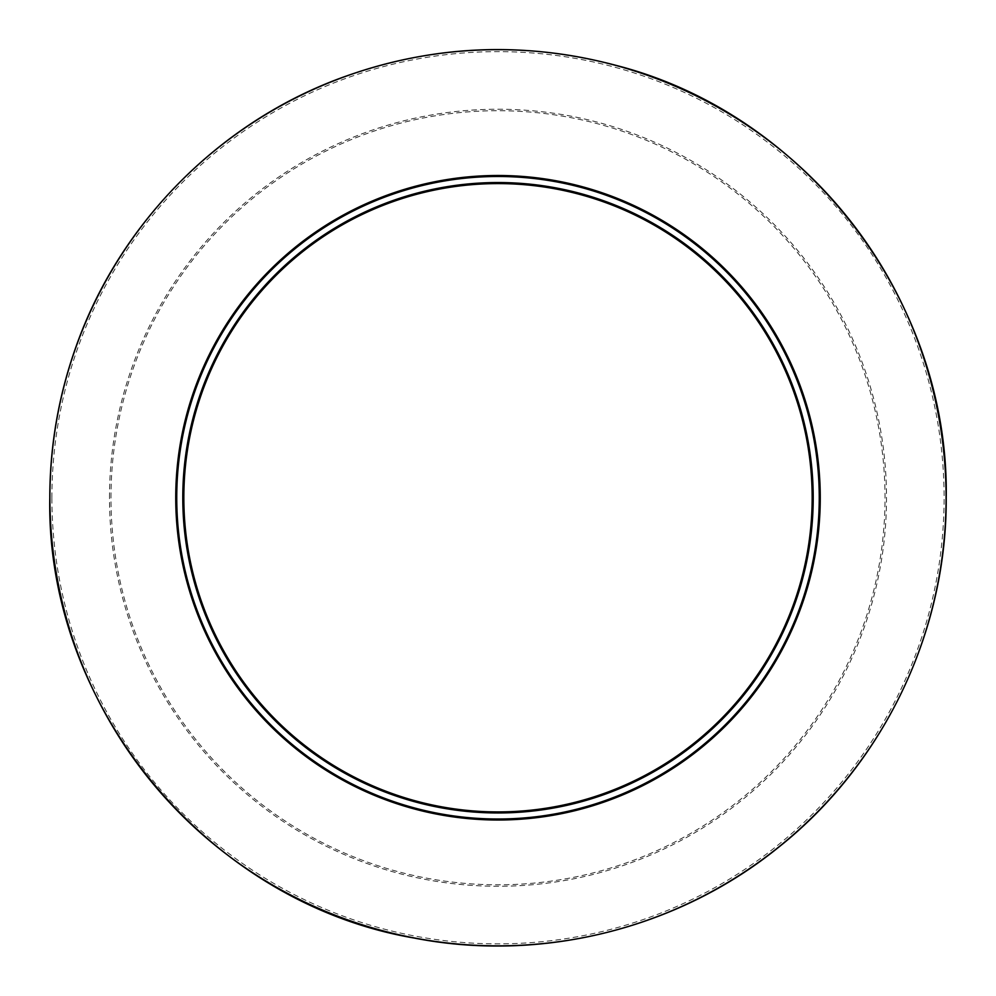 <?xml version="1.0" encoding="UTF-8"?>
<svg xmlns="http://www.w3.org/2000/svg" width="996" height="996" viewBox="0 0 996 996"><rect width="100%" height="100%" fill="white"/><g stroke="black" fill="none" stroke-linecap="round" stroke-linejoin="round"><path stroke-width="0.75" stroke-dasharray="4.98 3.74" d="M183.837 497.751A314.163 314.163 0 0 0 498 811.914A314.163 314.163 0 0 0 812.163 497.751A314.163 314.163 0 0 0 498 183.588A314.163 314.163 0 0 0 183.837 497.751M51.892 497.751A446.108 446.108 0 0 1 498 51.643A446.108 446.108 0 0 1 944.108 497.751A446.108 446.108 0 0 1 498 943.859A446.108 446.108 0 0 1 51.892 497.751M109.485 497.751A388.515 388.515 0 0 1 498 109.236A388.515 388.515 0 0 1 886.515 497.751A388.515 388.515 0 0 1 498 886.266A388.515 388.515 0 0 1 109.485 497.751M110.967 497.751A387.033 387.033 0 0 1 498 110.718A387.033 387.033 0 0 1 885.033 497.751A387.033 387.033 0 0 1 498 884.784A387.033 387.033 0 0 1 110.967 497.751"/><path stroke-width="1.49" d="M812.163 497.751A314.163 314.163 0 0 1 498 811.914A314.163 314.163 0 0 1 183.837 497.751A314.163 314.163 0 0 1 498 183.588A314.163 314.163 0 0 1 812.163 497.751A314.163 314.163 0 0 1 498 811.914A314.163 314.163 0 0 1 183.837 497.751A314.163 314.163 0 0 1 498 183.588A314.163 314.163 0 0 1 812.163 497.751M813.209 497.751A315.209 315.209 0 0 1 498 812.96A315.209 315.209 0 0 1 182.791 497.751A315.209 315.209 0 0 1 498 182.542A315.209 315.209 0 0 1 813.209 497.751M176.74 497.751A321.26 321.26 0 0 1 498 176.491A321.26 321.26 0 0 1 819.26 497.751A321.26 321.26 0 0 1 498 819.011A321.26 321.26 0 0 1 176.74 497.751M175.744 497.751A322.256 322.256 0 0 1 498 175.495A322.256 322.256 0 0 1 820.256 497.751A322.256 322.256 0 0 1 498 820.007A322.256 322.256 0 0 1 175.744 497.751M49.9 497.751A448.1 448.1 0 0 1 498 49.651A448.1 448.1 0 0 1 946.1 497.751A448.1 448.1 0 0 1 498 945.851A448.1 448.1 0 0 1 49.9 497.751M49.8 497.751C49.875 445.61 58.702 395.001 76.294 345.923C119.458 224.013 218.348 123.554 339.574 78.485C430.434 44.957 522.663 40.599 616.263 65.437C806.885 114.254 949.412 301.004 946.2 497.751C946.984 631.825 883.365 764.318 778.237 847.546C677.728 928.944 540.928 962.92 414.012 938.008C207.865 902.712 45.853 706.899 49.8 497.751"/></g></svg>
